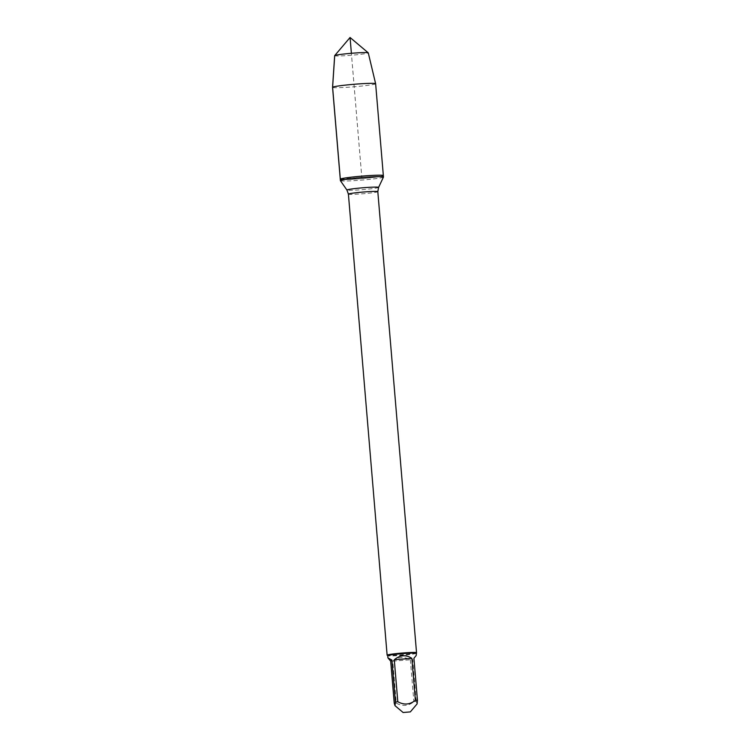 <?xml version="1.0" encoding="UTF-8"?>
<svg xmlns="http://www.w3.org/2000/svg" width="750" height="750" viewBox="0 0 750 750"><rect width="100%" height="100%" fill="white"/><g stroke="black" fill="none" stroke-linecap="round" stroke-linejoin="round"><path stroke-width="0.56" stroke-dasharray="3.75 2.81" d="M383.456 177.075A21.609 1.247 -4.8 0 1 362.034 180.075A21.609 1.247 -4.8 0 1 340.406 180.684M383.297 175.678A21.609 1.247 -4.8 0 1 361.125 178.688A21.609 1.247 -4.8 0 1 340.275 179.194A21.609 1.247 175.2 0 0 361.913 178.622A21.609 1.247 175.2 0 0 383.344 175.575M416.512 652.744A14.756 0.853 -4.8 0 1 401.897 654.769A14.756 0.853 -4.8 0 1 387.15 655.209M392.766 661.153C398.006 656.878 403.866 656.409 410.353 659.756L392.766 661.153L396.291 703.097C402.488 706.594 408.347 706.125 413.869 701.7A14.166 0.816 175.2 0 0 416.231 701.381L417.113 703.894M410.353 659.756L413.869 701.7M394.228 703.134A14.166 0.816 175.2 0 0 396.291 703.097M413.916 658.312L416.175 655.519M416.231 701.381L412.716 659.438M415.969 653.372A14.166 0.816 -4.8 0 1 415.959 653.391L415.988 653.353A14.166 0.816 -4.8 0 1 415.969 653.372A14.166 0.816 -4.8 0 1 401.831 655.331A14.166 0.816 -4.8 0 1 387.787 655.744L387.759 655.716M375.628 83.719A21.609 1.247 -4.8 0 1 375.581 83.812A21.609 1.247 -4.8 0 1 353.409 86.831A21.609 1.247 -4.8 0 1 332.559 87.337M334.669 55.669A16.856 0.975 175.2 0 0 350.859 55.294A16.856 0.975 175.2 0 0 368.231 52.931A16.856 0.975 175.2 0 0 368.269 52.847M340.322 179.1L361.809 177.384L351.384 53.306M348.403 194.128A14.756 0.853 175.2 0 0 363.178 193.744A14.756 0.853 175.2 0 0 377.812 191.662M378.581 187.406A15.891 0.919 -4.8 0 1 362.831 189.619A15.891 0.919 -4.8 0 1 346.941 190.059"/><path stroke-width="1.12" d="M340.444 180.553A21.609 1.247 -4.8 0 1 362.616 177.534A21.609 1.247 -4.8 0 1 383.466 177.028A21.609 1.247 -4.8 0 1 383.456 177.075L378.581 187.406A15.891 0.919 -4.8 0 0 363.525 187.725A15.891 0.919 -4.8 0 0 346.959 189.966A15.891 0.919 -4.8 0 0 346.941 190.059L340.406 180.684A21.609 1.247 -4.8 0 1 340.397 180.647A21.609 1.247 -4.8 0 1 340.444 180.553M340.322 179.1A21.609 1.247 175.2 0 0 340.275 179.194A21.609 1.247 -4.8 0 1 361.706 176.147A21.609 1.247 -4.8 0 1 383.344 175.575A21.609 1.247 175.2 0 0 362.494 176.081A21.609 1.247 175.2 0 0 340.322 179.1L332.606 87.244L334.706 55.603L350.062 37.5L351.384 53.306M387.759 655.716L387.15 655.209A14.756 0.853 -4.8 0 1 387.122 655.163A14.756 0.853 -4.8 0 1 387.15 655.097A14.756 0.853 -4.8 0 1 402.291 653.034A14.756 0.853 -4.8 0 1 416.531 652.688A14.756 0.853 -4.8 0 1 416.512 652.744L416.175 655.519L413.916 658.312L417.441 700.266A14.166 0.816 175.2 0 0 415.378 700.294C409.856 704.728 403.997 705.197 397.8 701.7A14.166 0.816 175.2 0 0 395.438 702.019L394.988 705.656L394.228 703.134L390.703 661.191L391.913 660.075L387.938 657.891L390.703 661.191M410.325 711.9L403.106 712.5L410.325 711.9L417.113 703.894L417.441 700.266M411.863 658.35C405.938 654.487 400.078 654.956 394.275 659.756L411.863 658.35L415.378 700.294M394.275 659.756L397.8 701.7M395.438 702.019L391.913 660.075M387.787 655.744A14.166 0.816 -4.8 0 1 387.759 655.697A14.166 0.816 -4.8 0 1 387.787 655.631A14.166 0.816 -4.8 0 1 402.319 653.653A14.166 0.816 -4.8 0 1 415.988 653.325M334.697 55.622L350.062 37.5L368.231 52.809A16.856 0.975 175.2 0 0 368.231 52.809A16.856 0.975 175.2 0 0 351.516 53.288A16.856 0.975 175.2 0 0 334.706 55.603A16.856 0.975 175.2 0 0 334.697 55.622A16.856 0.975 175.2 0 0 334.669 55.669L332.559 87.328A21.609 1.247 -4.8 0 1 332.559 87.328A21.609 1.247 -4.8 0 1 353.991 84.291A21.609 1.247 -4.8 0 1 375.628 83.709L383.344 175.575A21.609 1.247 -4.8 0 1 383.297 175.678M375.628 83.709A21.609 1.247 -4.8 0 1 375.628 83.719L368.269 52.847M416.531 652.688L377.812 191.662A14.756 0.853 175.2 0 0 363.581 192.009A14.756 0.853 175.2 0 0 348.441 194.072A14.756 0.853 175.2 0 0 348.403 194.128L346.941 190.059M332.559 87.337L340.397 180.647M383.344 175.575L383.466 177.028M387.122 655.163L348.403 194.128M377.812 191.662L378.581 187.406M403.106 712.5L394.978 705.656M387.759 655.697L387.938 657.891"/></g></svg>
